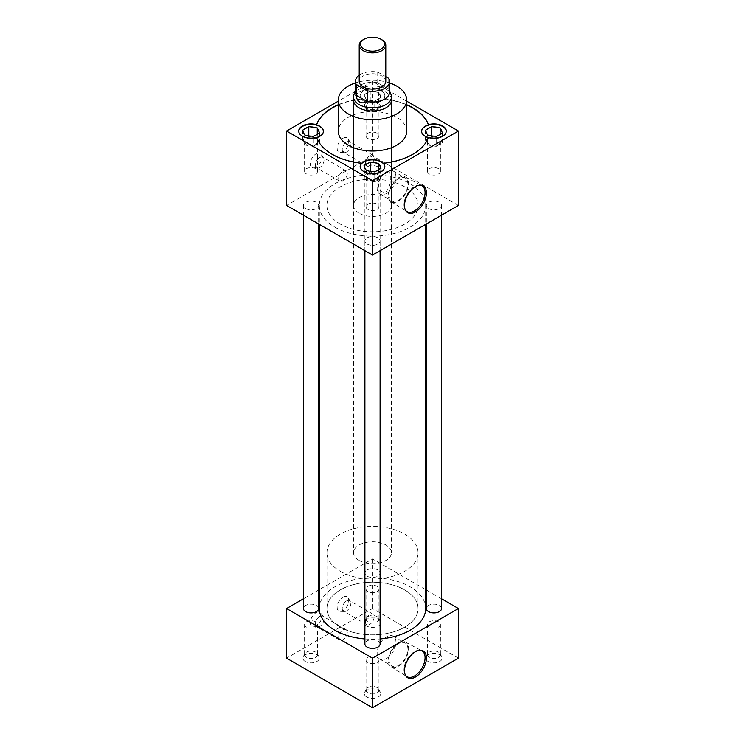<?xml version="1.0" encoding="UTF-8"?>
<svg xmlns="http://www.w3.org/2000/svg" width="745" height="745" viewBox="0 0 745 745"><rect width="100%" height="100%" fill="white"/><g stroke="black" fill="none" stroke-linecap="round" stroke-linejoin="round"><path stroke-width="0.56" stroke-dasharray="3.73 2.79" d="M369.818 614.392A6.109 3.529 -60 0 1 372.873 614.094A6.109 3.529 -60 0 1 373.804 618.983A6.109 3.529 -60 0 1 369.818 624.366A6.109 3.529 -60 0 1 366.763 624.673A6.109 3.529 -60 0 1 365.823 619.775A6.109 3.529 -60 0 1 369.818 614.392M346.537 600.964A6.109 3.529 -60 0 1 349.591 600.656A6.109 3.529 -60 0 1 350.355 601.401A6.109 3.529 -60 0 1 346.537 610.928A6.109 3.529 -60 0 1 344.516 611.515A6.109 3.529 -60 0 1 343.492 611.235A6.109 3.529 -60 0 1 342.551 606.337A6.109 3.529 -60 0 1 346.537 600.964M342.961 597.183A8.204 4.74 -60 0 1 348.083 597.779A8.204 4.74 -60 0 1 342.961 610.574A8.204 4.74 -60 0 1 340.242 611.366A8.204 4.74 -60 0 1 337.336 605.508A8.204 4.74 -60 0 1 342.961 597.183M342.961 629.898A6.109 3.529 -60 0 1 346.015 629.6A6.109 3.529 -60 0 1 346.956 634.489A6.109 3.529 -60 0 1 342.961 639.871A6.109 3.529 -60 0 1 339.906 640.179A6.109 3.529 -60 0 1 338.975 635.28A6.109 3.529 -60 0 1 342.961 629.898M319.689 616.46A6.109 3.529 -60 0 1 322.743 616.162A6.109 3.529 -60 0 1 323.507 616.907A6.109 3.529 -60 0 1 319.689 626.433A6.109 3.529 -60 0 1 317.668 627.02A6.109 3.529 -60 0 1 316.634 626.741A6.109 3.529 -60 0 1 315.703 621.842A6.109 3.529 -60 0 1 319.689 616.46M316.113 612.688A8.204 4.74 -60 0 1 321.235 613.284A8.204 4.74 -60 0 1 316.113 626.079A8.204 4.74 -60 0 1 313.394 626.871A8.204 4.74 -60 0 1 310.479 621.013A8.204 4.74 -60 0 1 316.113 612.688M369.818 155.5A6.109 3.529 -60 0 1 372.873 155.202A6.109 3.529 -60 0 1 373.804 160.091A6.109 3.529 -60 0 1 369.818 165.474A6.109 3.529 -60 0 1 366.763 165.772A6.109 3.529 -60 0 1 365.823 160.883A6.109 3.529 -60 0 1 369.818 155.5M346.537 142.062A6.109 3.529 -60 0 1 349.591 141.764A6.109 3.529 -60 0 1 350.355 142.509A6.109 3.529 -60 0 1 346.537 152.036A6.109 3.529 -60 0 1 344.516 152.623A6.109 3.529 -60 0 1 343.492 152.343A6.109 3.529 -60 0 1 342.551 147.445A6.109 3.529 -60 0 1 346.537 142.062M342.961 138.291A8.204 4.74 -60 0 1 348.083 138.887A8.204 4.74 -60 0 1 342.961 151.682A8.204 4.74 -60 0 1 340.242 152.474A8.204 4.74 -60 0 1 337.336 146.616A8.204 4.74 -60 0 1 342.961 138.291M342.961 171.005A6.109 3.529 -60 0 1 346.015 170.698A6.109 3.529 -60 0 1 346.956 175.597A6.109 3.529 -60 0 1 342.961 180.979A6.109 3.529 -60 0 1 339.906 181.277A6.109 3.529 -60 0 1 338.975 176.388A6.109 3.529 -60 0 1 342.961 171.005M319.689 157.567A6.109 3.529 -60 0 1 322.743 157.269A6.109 3.529 -60 0 1 323.507 158.014A6.109 3.529 -60 0 1 319.689 167.541A6.109 3.529 -60 0 1 317.668 168.128A6.109 3.529 -60 0 1 316.634 167.839A6.109 3.529 -60 0 1 315.703 162.95A6.109 3.529 -60 0 1 319.689 157.567M316.113 153.787A8.204 4.74 -60 0 1 321.235 154.392A8.204 4.74 -60 0 1 316.113 167.187A8.204 4.74 -60 0 1 313.394 167.97A8.204 4.74 -60 0 1 310.479 162.121A8.204 4.74 -60 0 1 316.113 153.787M420.022 185.114A14.937 8.623 120 0 0 419.463 185.067A14.937 8.623 120 0 0 414.509 186.501A14.937 8.623 120 0 0 405.187 209.801A14.937 8.623 120 0 0 405.504 210.258M398.491 201.085A14.257 8.232 120 0 0 407.85 188.383A14.257 8.232 120 0 0 405.466 177.012A14.257 8.232 120 0 0 398.491 177.804A14.257 8.232 120 0 0 389.216 190.236A14.257 8.232 120 0 0 391.218 201.709A14.257 8.232 120 0 0 398.491 201.085M398.491 200.312A13.308 7.683 120 0 0 407.189 188.587A13.308 7.683 120 0 0 405.15 177.925A13.308 7.683 120 0 0 398.491 178.586A13.308 7.683 120 0 0 389.803 190.31A13.308 7.683 120 0 0 391.842 200.973A13.308 7.683 120 0 0 398.491 200.312M386.553 193.421A13.308 7.683 120 0 0 395.241 181.687A13.308 7.683 120 0 0 393.202 171.024A13.308 7.683 120 0 0 386.553 171.685A13.308 7.683 120 0 0 377.855 183.41A13.308 7.683 120 0 0 379.894 194.073A13.308 7.683 120 0 0 386.553 193.421M385.947 191.912C392.401 185.002 392.382 168.184 385.947 172.495C376.253 177.515 376.253 194.343 385.947 191.912M420.022 650.208A14.937 8.623 120 0 0 419.463 650.161A14.937 8.623 120 0 0 414.509 651.596A14.937 8.623 120 0 0 405.187 674.896A14.937 8.623 120 0 0 405.504 675.352M398.491 666.188A14.257 8.232 120 0 0 407.85 653.486A14.257 8.232 120 0 0 405.466 642.115A14.257 8.232 120 0 0 398.491 642.898A14.257 8.232 120 0 0 389.216 655.33A14.257 8.232 120 0 0 391.218 666.803A14.257 8.232 120 0 0 398.491 666.188M398.491 665.406A13.308 7.683 120 0 0 407.189 653.682A13.308 7.683 120 0 0 405.15 643.019A13.308 7.683 120 0 0 398.491 643.68A13.308 7.683 120 0 0 389.803 655.404A13.308 7.683 120 0 0 391.842 666.067A13.308 7.683 120 0 0 398.491 665.406M386.553 658.515A13.308 7.683 120 0 0 395.241 646.79A13.308 7.683 120 0 0 393.202 636.128A13.308 7.683 120 0 0 386.553 636.779A13.308 7.683 120 0 0 377.855 648.513A13.308 7.683 120 0 0 379.894 659.176A13.308 7.683 120 0 0 386.553 658.515M367.928 591.623A6.472 3.734 180 0 1 366.028 588.988A6.472 3.734 180 0 1 370.023 585.533A6.472 3.734 180 0 1 377.072 586.343A6.472 3.734 180 0 1 378.972 588.988A6.472 3.734 180 0 1 374.977 592.433A6.472 3.734 180 0 1 367.928 591.623M367.928 621.898A6.472 3.734 180 0 1 366.028 619.253A6.472 3.734 180 0 1 366.317 618.164A6.472 3.734 180 0 1 377.072 616.618A6.472 3.734 180 0 1 378.683 618.164A6.472 3.734 180 0 1 378.972 619.253A6.472 3.734 180 0 1 374.977 622.708A6.472 3.734 180 0 1 367.928 621.898M366.698 626.014A8.204 4.74 180 0 1 364.659 621.283A8.204 4.74 180 0 1 378.302 619.318A8.204 4.74 180 0 1 380.341 621.283A8.204 4.74 180 0 1 376.728 626.731A8.204 4.74 180 0 1 366.698 626.014M429.362 627.094A6.472 3.734 180 0 1 427.462 624.459A6.472 3.734 180 0 1 431.457 621.004A6.472 3.734 180 0 1 438.516 621.814A6.472 3.734 180 0 1 440.407 624.459A6.472 3.734 180 0 1 436.412 627.905A6.472 3.734 180 0 1 429.362 627.094M429.362 657.369A6.472 3.734 180 0 1 427.462 654.725A6.472 3.734 180 0 1 427.751 653.635A6.472 3.734 180 0 1 438.516 652.089A6.472 3.734 180 0 1 440.127 653.635A6.472 3.734 180 0 1 440.407 654.725A6.472 3.734 180 0 1 436.412 658.18A6.472 3.734 180 0 1 429.362 657.369M428.142 661.486A8.204 4.74 180 0 1 426.093 656.755A8.204 4.74 180 0 1 439.736 654.79A8.204 4.74 180 0 1 441.785 656.755A8.204 4.74 180 0 1 438.162 662.203A8.204 4.74 180 0 1 428.142 661.486M306.484 627.094A6.472 3.734 180 0 1 304.593 624.459A6.472 3.734 180 0 1 308.588 621.004A6.472 3.734 180 0 1 315.638 621.814A6.472 3.734 180 0 1 317.538 624.459A6.472 3.734 180 0 1 313.543 627.905A6.472 3.734 180 0 1 306.484 627.094M306.484 657.369A6.472 3.734 180 0 1 304.593 654.725A6.472 3.734 180 0 1 304.873 653.635A6.472 3.734 180 0 1 315.638 652.089A6.472 3.734 180 0 1 317.249 653.635A6.472 3.734 180 0 1 317.538 654.725A6.472 3.734 180 0 1 313.543 658.18A6.472 3.734 180 0 1 306.484 657.369M305.264 661.486A8.204 4.74 180 0 1 303.215 656.755A8.204 4.74 180 0 1 316.858 654.79A8.204 4.74 180 0 1 318.907 656.755A8.204 4.74 180 0 1 315.284 662.203A8.204 4.74 180 0 1 305.264 661.486M367.928 662.566A6.472 3.734 180 0 1 366.028 659.93A6.472 3.734 180 0 1 370.023 656.475A6.472 3.734 180 0 1 377.072 657.286A6.472 3.734 180 0 1 378.972 659.93A6.472 3.734 180 0 1 374.977 663.376A6.472 3.734 180 0 1 367.928 662.566M367.928 692.841A6.472 3.734 180 0 1 366.028 690.196A6.472 3.734 180 0 1 366.317 689.106A6.472 3.734 180 0 1 377.072 687.561A6.472 3.734 180 0 1 378.683 689.106A6.472 3.734 180 0 1 378.972 690.196A6.472 3.734 180 0 1 374.977 693.651A6.472 3.734 180 0 1 367.928 692.841M366.698 696.957A8.204 4.74 180 0 1 364.659 692.226A8.204 4.74 180 0 1 378.302 690.261A8.204 4.74 180 0 1 380.341 692.226A8.204 4.74 180 0 1 376.728 697.674A8.204 4.74 180 0 1 366.698 696.957M306.484 144.092A6.472 3.734 180 0 1 304.593 141.448A6.472 3.734 180 0 1 308.588 138.002A6.472 3.734 180 0 1 315.638 138.812A6.472 3.734 180 0 1 317.538 141.448A6.472 3.734 180 0 1 313.543 144.903A6.472 3.734 180 0 1 306.484 144.092M315.638 168.677A6.472 3.734 0 0 0 308.588 167.867A6.472 3.734 0 0 0 304.593 171.313A6.472 3.734 0 0 0 306.484 173.958A6.472 3.734 0 0 0 313.543 174.768A6.472 3.734 0 0 0 317.538 171.313A6.472 3.734 0 0 0 315.638 168.677M367.928 179.564A6.472 3.734 180 0 1 366.028 176.919A6.472 3.734 180 0 1 370.023 173.473A6.472 3.734 180 0 1 377.072 174.274A6.472 3.734 180 0 1 378.972 176.919A6.472 3.734 180 0 1 374.977 180.374A6.472 3.734 180 0 1 367.928 179.564M377.072 204.139A6.472 3.734 0 0 0 370.023 203.338A6.472 3.734 0 0 0 366.028 206.784A6.472 3.734 0 0 0 367.928 209.429A6.472 3.734 0 0 0 374.977 210.239A6.472 3.734 0 0 0 378.972 206.784A6.472 3.734 0 0 0 377.072 204.139M367.928 108.621A6.472 3.734 180 0 1 366.028 105.976A6.472 3.734 180 0 1 370.023 102.531A6.472 3.734 180 0 1 377.072 103.341A6.472 3.734 180 0 1 378.972 105.976A6.472 3.734 180 0 1 374.977 109.431A6.472 3.734 180 0 1 367.928 108.621M377.072 133.206A6.472 3.734 0 0 0 370.023 132.396A6.472 3.734 0 0 0 366.028 135.841A6.472 3.734 0 0 0 367.928 138.486A6.472 3.734 0 0 0 374.977 139.296A6.472 3.734 0 0 0 378.972 135.841A6.472 3.734 0 0 0 377.072 133.206M298.736 131.278A12.33 7.124 0 0 0 298.726 131.53A12.33 7.124 0 0 0 302.34 136.558A12.33 7.124 0 0 0 315.778 138.104A12.33 7.124 0 0 0 323.395 131.53A12.33 7.124 0 0 0 323.395 131.399M360.17 166.75A12.33 7.124 0 0 0 360.17 167.001A12.33 7.124 0 0 0 363.774 172.03A12.33 7.124 0 0 0 377.221 173.576A12.33 7.124 0 0 0 384.83 167.001A12.33 7.124 0 0 0 384.83 166.75M406.677 104.719A56.965 32.882 0 0 0 383.517 98.768A12.33 7.124 0 0 0 384.83 95.565A12.33 7.124 0 0 0 381.226 90.527A12.33 7.124 0 0 0 367.779 88.981A12.33 7.124 0 0 0 360.17 95.565A12.33 7.124 0 0 0 361.483 98.768L361.483 99.01A12.33 7.124 0 0 0 363.774 100.845A12.33 7.124 0 0 0 383.517 99.01A56.965 32.882 0 0 1 406.677 104.971M381.226 91.02A12.33 7.124 0 0 0 367.779 89.475A12.33 7.124 0 0 0 360.17 96.058A12.33 7.124 0 0 0 363.774 101.097A12.33 7.124 0 0 0 377.221 102.633A12.33 7.124 0 0 0 384.83 96.058A12.33 7.124 0 0 0 381.226 91.02M429.362 144.092A6.472 3.734 180 0 1 427.462 141.448A6.472 3.734 180 0 1 431.457 138.002A6.472 3.734 180 0 1 438.516 138.812A6.472 3.734 180 0 1 440.407 141.448A6.472 3.734 180 0 1 436.412 144.903A6.472 3.734 180 0 1 429.362 144.092M438.516 168.677A6.472 3.734 0 0 0 431.457 167.867A6.472 3.734 0 0 0 427.462 171.313A6.472 3.734 0 0 0 429.362 173.958A6.472 3.734 0 0 0 436.412 174.768A6.472 3.734 0 0 0 440.407 171.313A6.472 3.734 0 0 0 438.516 168.677M421.605 131.399A12.33 7.124 0 0 0 421.605 131.53A12.33 7.124 0 0 0 425.218 136.558A12.33 7.124 0 0 0 438.656 138.104A12.33 7.124 0 0 0 446.274 131.53A12.33 7.124 0 0 0 446.264 131.278M428.571 208.544A7.599 4.386 0 0 0 436.84 209.494A7.599 4.386 0 0 0 441.534 205.443A7.599 4.386 0 0 0 439.308 202.342A7.599 4.386 0 0 0 431.029 201.392A7.599 4.386 0 0 0 426.345 205.443A7.599 4.386 0 0 0 428.571 208.544M441.534 608.535A7.599 4.386 0 0 0 439.308 605.434A7.599 4.386 0 0 0 431.029 604.484A7.599 4.386 0 0 0 426.345 608.535M367.127 173.073A7.599 4.386 0 0 0 375.406 174.023A7.599 4.386 0 0 0 380.099 169.972A7.599 4.386 0 0 0 377.873 166.871A7.599 4.386 0 0 0 369.594 165.921A7.599 4.386 0 0 0 364.901 169.972A7.599 4.386 0 0 0 367.127 173.073M367.127 576.164A7.599 4.386 0 0 0 375.406 577.114A7.599 4.386 0 0 0 380.099 573.063A7.599 4.386 0 0 0 377.873 569.962A7.599 4.386 0 0 0 369.594 569.012A7.599 4.386 0 0 0 364.901 573.063A7.599 4.386 0 0 0 367.127 576.164M305.692 208.544A7.599 4.386 0 0 0 313.971 209.494A7.599 4.386 0 0 0 318.655 205.443A7.599 4.386 0 0 0 316.429 202.342A7.599 4.386 0 0 0 308.16 201.392A7.599 4.386 0 0 0 303.466 205.443A7.599 4.386 0 0 0 305.692 208.544M318.655 608.535A7.599 4.386 0 0 0 316.429 605.434A7.599 4.386 0 0 0 308.16 604.484A7.599 4.386 0 0 0 303.466 608.535M367.127 244.015A7.599 4.386 0 0 0 375.406 244.965A7.599 4.386 0 0 0 380.099 240.914A7.599 4.386 0 0 0 377.873 237.813A7.599 4.386 0 0 0 369.594 236.863A7.599 4.386 0 0 0 364.901 240.914A7.599 4.386 0 0 0 367.127 244.015M380.099 643.997A7.599 4.386 0 0 0 377.873 640.905A7.599 4.386 0 0 0 369.594 639.946A7.599 4.386 0 0 0 364.901 643.997M406.677 131.278A34.177 19.733 0 0 0 396.666 117.328A34.177 19.733 0 0 0 359.425 113.054A34.177 19.733 0 0 0 338.323 131.278M334.887 227.16A53.193 30.713 0 0 0 392.857 233.818A53.193 30.713 0 0 0 425.693 205.443A53.193 30.713 0 0 0 410.113 183.726A53.193 30.713 0 0 0 352.143 177.077A53.193 30.713 0 0 0 319.307 205.443A53.193 30.713 0 0 0 334.887 227.16M364.901 638.931A53.193 30.713 0 0 0 380.099 638.931M425.693 608.535A53.193 30.713 0 0 0 410.113 586.818A53.193 30.713 0 0 0 352.143 580.159A53.193 30.713 0 0 0 319.307 608.535M391.46 99.15A19.016 10.979 0 0 0 385.947 92.259A19.016 10.979 0 0 0 365.935 89.717A19.016 10.979 0 0 0 353.54 99.15M359.053 213.21A19.016 10.979 180 0 1 353.484 205.443A19.016 10.979 180 0 1 365.218 195.302A19.016 10.979 180 0 1 385.947 197.686A19.016 10.979 180 0 1 391.516 205.443A19.016 10.979 180 0 1 379.782 215.594A19.016 10.979 180 0 1 359.053 213.21M340.26 627.15A45.603 26.326 180 0 1 326.897 608.535A45.603 26.326 180 0 1 355.048 584.21A45.603 26.326 180 0 1 404.74 589.91A45.603 26.326 180 0 1 418.103 608.535A45.603 26.326 180 0 1 389.952 632.85A45.603 26.326 180 0 1 340.26 627.15M340.26 224.059A45.603 26.326 180 0 1 326.897 205.443A45.603 26.326 180 0 1 355.048 181.128A45.603 26.326 180 0 1 404.74 186.827A45.603 26.326 180 0 1 418.103 205.443A45.603 26.326 180 0 1 389.952 229.767A45.603 26.326 180 0 1 340.26 224.059M316.616 137.387L316.616 137.639A56.965 32.882 0 0 0 332.223 154.532A56.965 32.882 0 0 0 361.483 163.546M428.384 137.387L428.384 137.639A56.965 32.882 0 0 1 383.517 163.546M361.483 99.01A56.965 32.882 0 0 0 338.323 104.971M361.483 98.768A56.965 32.882 0 0 0 338.323 104.719M441.534 598.775L426.345 590.003M425.693 589.63L372.5 558.918L319.307 589.63M318.655 590.003L303.466 598.775M458.426 205.443L372.5 155.835L286.574 205.443M458.426 658.142L372.5 608.535L286.574 658.142M372.5 558.918L372.5 608.535M406.677 101.152L372.5 81.419L372.5 155.835M372.5 81.419L338.323 101.152M389.57 82.928A34.177 19.733 0 0 0 355.43 82.928M429.697 135.413L434.242 136.112M436.207 146.337L442.409 142.761L440.137 137.872L431.672 136.558L425.469 140.135L427.732 145.033L436.207 146.337L436.207 136.419M427.732 145.033L427.732 135.106M426.522 133.187L427.211 133.97M425.469 140.135L425.469 130.217M431.672 136.558L431.672 135.925M440.137 137.872L440.137 134.398M442.409 142.761L442.409 132.833M437.641 135.59L440.975 133.672M368.263 99.942A7.953 4.591 0 0 0 372.807 100.64L374.772 100.948L376.206 100.119A7.953 4.591 0 0 0 379.531 98.2L380.974 97.371L380.444 96.235A7.953 4.591 0 0 0 379.224 93.609L378.702 92.473L376.737 92.175A7.953 4.591 0 0 0 372.193 91.467L370.228 91.169L368.794 91.998A7.953 4.591 0 0 0 365.469 93.917L364.026 94.745L364.556 95.882A7.953 4.591 0 0 0 364.901 97.399A7.953 4.591 0 0 0 365.776 98.508L366.298 99.634L372.807 100.64M374.772 110.865L380.974 107.289L378.702 102.4L370.228 101.087L364.026 104.673L366.298 109.562L374.772 110.865L374.772 100.948M366.298 109.562L366.298 99.634M364.556 95.882L365.776 98.508L364.901 97.399M364.026 104.673L364.026 94.745M368.794 91.998L365.469 93.917M370.228 101.087L370.228 91.169M376.737 92.175L372.193 91.467M378.702 102.4L378.702 92.473M380.444 96.235L379.224 93.609M380.974 107.289L380.974 97.371M376.206 100.119L379.531 98.2M368.263 170.884L372.807 171.583M374.772 181.808L380.974 178.232L378.702 173.343L370.228 172.03L364.026 175.606L366.298 180.504L374.772 181.808L374.772 171.89M366.298 180.504L366.298 170.577M365.087 168.659L365.776 169.441M364.026 175.606L364.026 165.688M370.228 172.03L370.228 171.397M378.702 173.343L378.702 169.869M380.974 178.232L380.974 168.305M376.206 171.061L379.531 169.143M306.828 135.413L311.373 136.112M313.328 146.337L319.531 142.761L317.268 137.872L308.793 136.558L302.591 140.135L304.863 145.033L313.328 146.337L313.328 136.419M304.863 145.033L304.863 135.106M303.653 133.187L304.333 133.97M302.591 140.135L302.591 130.217M308.793 136.558L308.793 135.925M317.268 137.872L317.268 134.398M319.531 142.761L319.531 132.833M314.772 135.59L318.096 133.672M354.052 94.354A18.96 10.942 180 0 1 367.322 86.346A18.96 10.942 180 0 1 385.901 89.13A18.96 10.942 180 0 1 390.948 94.354M359.099 560.454A18.96 10.942 0 0 0 379.754 562.829A18.96 10.942 0 0 0 391.46 552.716A18.96 10.942 0 0 0 385.901 544.977A18.96 10.942 0 0 0 365.246 542.611A18.96 10.942 0 0 0 353.54 552.716A18.96 10.942 0 0 0 359.099 560.454M340.297 571.313A45.538 26.289 0 0 0 389.924 577.012A45.538 26.289 0 0 0 418.038 552.716A45.538 26.289 0 0 0 404.703 534.128A45.538 26.289 0 0 0 355.076 528.429A45.538 26.289 0 0 0 326.962 552.716A45.538 26.289 0 0 0 340.297 571.313M340.297 627.122A45.538 26.289 0 0 0 389.924 632.822A45.538 26.289 0 0 0 418.038 608.535A45.538 26.289 0 0 0 404.703 589.938A45.538 26.289 0 0 0 355.076 584.238A45.538 26.289 0 0 0 326.962 608.535A45.538 26.289 0 0 0 340.297 627.122M385.78 81.419A13.28 7.664 0 0 0 381.887 75.999A13.28 7.664 0 0 0 367.415 74.342A13.28 7.664 0 0 0 359.22 81.419M377.64 82.853L388.843 89.316L377.724 82.76A17.07 9.853 0 0 0 355.887 89.875A17.07 9.853 0 0 0 355.43 92.138M389.57 92.138A17.07 9.853 0 0 0 389.113 89.875A17.07 9.853 0 0 0 388.75 89.121L388.843 89.316M359.22 75.226A17.07 9.853 0 0 1 377.724 72.041L377.724 82.76M377.724 72.041L385.78 76.679M388.75 89.121L388.75 78.402M363.113 39.783A13.28 7.664 180 0 1 381.887 39.783M372.873 614.094L349.591 600.656M350.355 601.401L348.083 597.779M346.015 629.6L322.743 616.162M323.507 616.907L321.235 613.284M372.873 155.202L349.591 141.764M350.355 142.509L348.083 138.887M346.015 170.698L322.743 157.269M323.507 158.014L321.235 154.392M419.463 185.067L420.599 185.105M405.466 177.012L421.819 185.673M393.202 171.024L405.15 177.925M419.463 650.161L420.599 650.199M405.466 642.115L421.819 650.767M393.202 636.128L405.15 643.019M366.028 588.988L366.028 619.253M366.317 618.164L364.659 621.283M427.462 624.459L427.462 654.725M427.751 653.635L426.093 656.755M304.593 624.459L304.593 654.725M304.873 653.635L303.215 656.755M366.028 659.93L366.028 690.196M366.317 689.106L364.659 692.226M304.593 171.313L304.593 141.448M366.028 206.784L366.028 176.919M366.028 135.841L366.028 105.976M298.726 131.53L298.726 131.027M360.17 167.001L360.17 166.498M360.17 96.058L360.17 95.565M427.462 171.313L427.462 141.448M441.534 205.443L441.534 215.203M380.099 169.972L380.099 573.063M318.655 205.443L318.655 223.966M380.099 240.914L380.099 250.674M425.693 205.443L425.693 224.347M353.484 205.443L353.484 100.026M326.897 205.443L326.897 608.535M418.103 205.443L418.103 608.535M391.516 205.443L391.516 100.026M319.307 205.443L319.307 224.347M364.901 240.914L364.901 250.674M303.466 205.443L303.466 215.203M364.901 169.972L364.901 573.063M426.345 205.443L426.345 223.966M446.274 131.53L446.274 131.027M440.407 171.313L440.407 141.448M426.671 133.504L426.336 132.871M384.83 96.058L384.83 95.565M384.83 167.001L384.83 166.498M378.972 135.841L378.972 105.976M378.972 206.784L378.972 176.919M365.236 168.975L364.901 168.342M317.538 171.313L317.538 141.448M303.792 133.504L303.457 132.871M378.683 689.106L380.341 692.226M378.972 659.93L378.972 690.196M317.249 653.635L318.907 656.755M317.538 624.459L317.538 654.725M440.127 653.635L441.785 656.755M440.407 624.459L440.407 654.725M378.683 618.164L380.341 621.283M378.972 588.988L378.972 619.253M379.894 659.176L391.842 666.067M391.218 666.803L406.891 676.637M405.187 674.896L405.783 675.864M379.894 194.073L391.842 200.973M391.218 201.709L406.891 211.533M405.187 209.801L405.783 210.761M317.668 168.128L313.394 167.97M339.906 181.277L316.634 167.839M344.516 152.623L340.242 152.474M366.763 165.772L343.492 152.343M317.668 627.02L313.394 626.871M339.906 640.179L316.634 626.741M344.516 611.515L340.242 611.366M366.763 624.673L343.492 611.235M391.46 100.901L391.46 552.716M418.038 552.716L418.038 608.535M389.113 89.875L389.57 90.992M355.887 89.875L355.43 90.992M326.962 552.716L326.962 608.535M353.54 100.901L353.54 552.716"/><path stroke-width="1.12" d="M415.468 211.897A15.496 8.949 120 0 0 426.093 196.168A15.496 8.949 120 0 0 420.599 185.105A15.496 8.949 120 0 0 415.468 186.595A15.496 8.949 120 0 0 405.783 210.761A15.496 8.949 120 0 0 415.468 211.897M405.504 210.258A14.937 8.623 120 0 0 406.891 211.533A14.937 8.623 120 0 0 414.509 210.891A14.937 8.623 120 0 0 424.315 197.583A14.937 8.623 120 0 0 421.819 185.673A14.937 8.623 120 0 0 420.022 185.114M415.468 676.991A15.496 8.949 120 0 0 426.093 661.262A15.496 8.949 120 0 0 420.599 650.199A15.496 8.949 120 0 0 415.468 651.689A15.496 8.949 120 0 0 405.783 675.864A15.496 8.949 120 0 0 415.468 676.991M405.504 675.352A14.937 8.623 120 0 0 406.891 676.637A14.937 8.623 120 0 0 414.509 675.985A14.937 8.623 120 0 0 424.315 662.678A14.937 8.623 120 0 0 421.819 650.767A14.937 8.623 120 0 0 420.022 650.208M361.483 163.295L361.483 163.546A12.33 7.124 0 0 1 381.226 161.712A12.33 7.124 0 0 1 383.517 163.546L383.517 163.295A12.33 7.124 180 0 1 384.83 166.498A12.33 7.124 180 0 1 377.221 173.082A12.33 7.124 180 0 1 363.774 171.536A12.33 7.124 180 0 1 360.17 166.498A12.33 7.124 180 0 1 361.483 163.295A56.965 32.882 0 0 1 332.223 154.29A56.965 32.882 0 0 1 316.616 137.387A12.33 7.124 180 0 1 302.34 136.065A12.33 7.124 180 0 1 298.726 131.027A12.33 7.124 180 0 1 316.616 124.676L316.616 124.918A12.33 7.124 0 0 1 319.782 126.24A12.33 7.124 0 0 1 323.395 131.278A12.33 7.124 0 0 1 316.69 137.62M323.395 131.399A12.33 7.124 0 0 0 319.782 126.492A12.33 7.124 0 0 0 306.54 124.899A12.33 7.124 0 0 0 298.736 131.278M384.83 166.75A12.33 7.124 0 0 0 381.226 161.963A12.33 7.124 0 0 0 367.983 160.371A12.33 7.124 0 0 0 360.17 166.75M383.517 163.295A56.965 32.882 0 0 0 428.384 137.387A12.33 7.124 0 0 0 446.274 131.027A12.33 7.124 0 0 0 442.66 125.998A12.33 7.124 0 0 0 428.384 124.676L428.384 124.918A12.33 7.124 0 0 0 421.605 131.278A12.33 7.124 0 0 0 425.218 136.316A12.33 7.124 0 0 0 428.31 137.62M446.264 131.278A12.33 7.124 0 0 0 442.66 126.492A12.33 7.124 0 0 0 429.316 124.927A12.33 7.124 0 0 0 421.605 131.399M426.345 223.966L426.345 608.535A7.599 4.386 0 0 0 428.571 611.626A7.599 4.386 0 0 0 436.84 612.586A7.599 4.386 0 0 0 441.534 608.535L441.534 215.203M303.466 215.203L303.466 608.535A7.599 4.386 0 0 0 305.692 611.626A7.599 4.386 0 0 0 313.971 612.586A7.599 4.386 0 0 0 318.655 608.535L318.655 223.966M364.901 250.674L364.901 643.997A7.599 4.386 0 0 0 367.127 647.098A7.599 4.386 0 0 0 375.406 648.048A7.599 4.386 0 0 0 380.099 643.997L380.099 250.674M355.43 82.928A34.177 19.733 0 0 0 338.323 100.026A34.177 19.733 0 0 0 348.334 113.976A34.177 19.733 0 0 0 385.575 118.259A34.177 19.733 0 0 0 406.677 100.026A34.177 19.733 0 0 0 396.666 86.075A34.177 19.733 0 0 0 389.57 82.928M338.323 100.026L338.323 131.278A34.177 19.733 0 0 0 348.334 145.228A34.177 19.733 0 0 0 385.575 149.512A34.177 19.733 0 0 0 406.677 131.278L406.677 100.026M319.307 224.347L319.307 608.535A53.193 30.713 0 0 0 334.887 630.251A53.193 30.713 0 0 0 364.901 638.931M380.099 638.931A53.193 30.713 0 0 0 425.693 608.535L425.693 224.347M353.54 99.15A19.016 10.979 0 0 0 353.484 100.026A19.016 10.979 0 0 0 359.053 107.792A19.016 10.979 0 0 0 379.782 110.167A19.016 10.979 0 0 0 391.516 100.026A19.016 10.979 0 0 0 391.46 99.15M338.323 104.971A56.965 32.882 0 0 0 316.616 124.918M338.323 104.719A56.965 32.882 0 0 0 316.616 124.676M303.466 598.775L286.574 608.535L372.5 658.142L458.426 608.535L441.534 598.775M426.345 590.003L425.693 589.63M319.307 589.63L318.655 590.003M338.323 101.152L286.574 131.027L286.574 205.443L372.5 255.06L458.426 205.443L458.426 131.027L406.677 101.152M428.384 124.918A56.965 32.882 0 0 0 406.677 104.971M458.426 608.535L458.426 658.142L372.5 707.75L286.574 658.142L286.574 608.535M372.5 658.142L372.5 707.75M286.574 131.027L372.5 180.644L372.5 255.06M372.5 180.644L458.426 131.027M428.384 124.676A56.965 32.882 0 0 0 406.677 104.719M429.697 135.413A7.953 4.591 0 0 0 434.242 136.112L436.207 136.419L437.641 135.59A7.953 4.591 0 0 0 440.975 133.672L442.409 132.833L441.887 131.707A7.953 4.591 0 0 0 440.668 129.081L440.137 127.944L438.172 127.646A7.953 4.591 0 0 0 433.627 126.939L431.672 126.641L430.228 127.469A7.953 4.591 0 0 0 426.904 129.388L425.469 130.217L425.991 131.353A7.953 4.591 0 0 0 426.336 132.871A7.953 4.591 0 0 0 427.211 133.97L427.732 135.106L429.697 135.413M425.991 131.353L426.522 133.187M430.228 127.469L426.904 129.388M431.672 135.925L431.672 126.641M438.172 127.646L433.627 126.939M440.137 134.398L440.137 127.944M441.887 131.707L440.668 129.081M368.263 170.884A7.953 4.591 0 0 0 372.807 171.583L374.772 171.89L376.206 171.061A7.953 4.591 0 0 0 379.531 169.143L380.974 168.305L380.444 167.178A7.953 4.591 0 0 0 379.224 164.552L378.702 163.416L376.737 163.118A7.953 4.591 0 0 0 372.193 162.41L370.228 162.112L368.794 162.941A7.953 4.591 0 0 0 365.469 164.859L364.026 165.688L364.556 166.824A7.953 4.591 0 0 0 364.901 168.342A7.953 4.591 0 0 0 365.776 169.441L366.298 170.577L368.263 170.884M306.828 135.413A7.953 4.591 0 0 0 311.373 136.112L313.328 136.419L314.772 135.59A7.953 4.591 0 0 0 318.096 133.672L319.531 132.833L319.009 131.707A7.953 4.591 0 0 0 317.789 129.081L317.268 127.944L315.303 127.646A7.953 4.591 0 0 0 310.758 126.939L308.793 126.641L307.359 127.469A7.953 4.591 0 0 0 304.025 129.388L302.591 130.217L303.113 131.353A7.953 4.591 0 0 0 303.457 132.871A7.953 4.591 0 0 0 304.333 133.97L304.863 135.106L306.828 135.413M364.556 166.824L365.087 168.659M368.794 162.941L365.469 164.859M370.228 171.397L370.228 162.112M376.737 163.118L372.193 162.41M378.702 169.869L378.702 163.416M380.444 167.178L379.224 164.552M303.113 131.353L303.653 133.187M307.359 127.469L304.025 129.388M308.793 135.925L308.793 126.641M315.303 127.646L310.758 126.939M317.268 134.398L317.268 127.944M319.009 131.707L317.789 129.081M389.57 90.992L390.948 94.354A18.96 10.942 180 0 1 391.46 96.869A18.96 10.942 180 0 1 379.754 106.982A18.96 10.942 180 0 1 359.099 104.607A18.96 10.942 180 0 1 353.54 96.869A18.96 10.942 180 0 1 354.052 94.354L355.43 90.992M363.97 49.133A12.06 6.966 0 0 0 381.03 49.133A12.06 6.966 0 0 0 381.03 39.289L381.887 39.783A13.28 7.664 180 0 1 385.78 45.203A13.28 7.664 180 0 1 377.585 52.29A13.28 7.664 180 0 1 363.113 50.623A13.28 7.664 180 0 1 359.22 45.203A13.28 7.664 180 0 1 363.113 39.783L363.97 39.289A12.06 6.966 0 0 0 363.97 49.133M359.22 45.203L359.22 81.419A13.28 7.664 0 0 0 363.113 86.839A13.28 7.664 0 0 0 377.585 88.506A13.28 7.664 0 0 0 385.78 81.419L385.78 45.203M367.36 101.72C364.37 103.08 361.828 103.173 359.723 102.009C357.665 100.771 356.473 98.517 356.157 95.248L367.276 101.525A17.07 9.853 0 0 0 389.57 92.138L389.57 81.419A17.07 9.853 0 0 0 388.75 78.402L385.78 76.679M359.22 75.226A17.07 9.853 0 0 0 355.43 81.419L355.43 92.138A17.07 9.853 0 0 0 356.25 95.155L356.157 95.248M356.25 95.155L356.25 84.436A17.07 9.853 0 0 1 355.43 81.419M389.57 81.419A17.07 9.853 0 0 1 367.276 90.806L356.25 84.436M367.276 90.806L367.276 101.525M381.887 39.783L381.03 39.289A12.06 6.966 0 0 0 363.97 39.289M391.46 96.869L391.46 100.901M353.54 96.869L353.54 100.901"/></g></svg>
